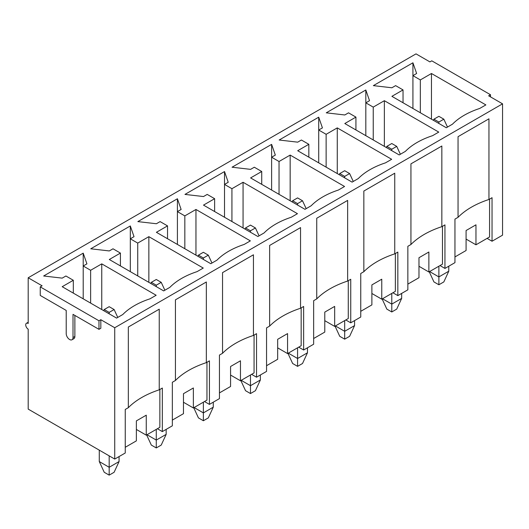 <?xml version="1.0" encoding="UTF-8"?>
<svg xmlns="http://www.w3.org/2000/svg" width="529" height="529" viewBox="0 0 529 529"><rect width="100%" height="100%" fill="white"/><g stroke="black" fill="none" stroke-linecap="round" stroke-linejoin="round"><path stroke-width="0.79" d="M99.28 450.146L99.28 461.566L104.226 472.271L109.172 475.128L114.119 472.271L119.065 461.566L119.065 456.567M114.119 309.538L109.172 306.681L104.226 309.538L109.172 312.394L114.119 309.538L117.762 317.426M109.172 475.128L109.172 467.279L119.065 461.566M99.28 461.566L109.172 467.279L109.172 455.859M104.226 309.538L103.71 310.662M109.172 312.394L109.172 313.816M146.645 434.937L151.327 445.081L156.273 447.937L161.219 445.081L166.166 434.375L166.166 429.376M161.219 282.341L156.273 279.491L151.327 282.341L156.273 285.197L161.219 282.341L164.863 290.229M156.273 447.937L156.273 440.082L166.166 434.375M147.002 434.732L156.273 440.082L156.273 429.376M151.327 282.341L150.811 283.471M156.273 285.197L156.273 286.625M193.746 407.74L198.428 417.884L203.374 420.74L208.32 417.884L213.266 407.178L213.266 402.185M208.32 255.15L203.374 252.293L198.428 255.15L203.374 258.007L208.32 255.15L211.964 263.039M203.374 420.74L203.374 412.891L213.266 407.178M194.103 407.535L203.374 412.891L203.374 402.185M198.428 255.15L197.912 256.274M203.374 258.007L203.374 259.428M240.847 380.549L245.535 390.693L250.475 393.55L255.421 390.693L260.367 379.987L260.367 374.988M255.421 227.953L250.475 225.103L245.535 227.953L250.475 230.809L255.421 227.953L259.065 235.841M250.475 393.55L250.475 385.694L260.367 379.987M241.204 380.344L250.475 385.694L250.475 374.988M245.535 227.953L245.013 229.083M250.475 230.809L250.475 232.238M287.948 353.352L292.636 363.496L297.576 366.352L302.522 363.496L307.468 352.79L307.468 347.798M302.522 200.762L297.576 197.906L292.636 200.762L297.576 203.619L302.522 200.762L306.165 208.651M297.576 366.352L297.576 358.503L307.468 352.79M288.305 353.147L297.576 358.503L297.576 347.798M292.636 200.762L292.114 201.886M297.576 203.619L297.576 205.04M335.049 326.162L339.737 336.305L344.683 339.162L349.623 336.305L354.569 325.599L354.569 320.6M349.623 173.565L344.683 170.715L339.737 173.565L344.683 176.422L349.623 173.565L353.266 181.454M344.683 339.162L344.683 331.306L354.569 325.599M335.406 325.957L344.683 331.306L344.683 320.6M339.737 173.565L339.215 174.696M344.683 176.422L344.683 177.85M382.15 298.964L386.838 309.108L391.784 311.965L396.724 309.108L401.67 298.402L401.67 293.41M396.724 146.374L391.784 143.518L386.838 146.374L391.784 149.231L396.724 146.374L400.367 154.263M391.784 311.965L391.784 304.115L401.67 298.402M382.507 298.759L391.784 304.115L391.784 293.41M386.838 146.374L386.315 147.498M391.784 149.231L391.784 150.659M429.25 271.774L433.939 281.917L438.885 284.774L443.831 281.917L448.771 271.212L448.771 266.213M443.831 119.177L438.885 116.327L433.939 119.177L438.885 122.034L443.831 119.177L447.474 127.066M438.885 284.774L438.885 276.918L448.771 271.212M429.608 271.569L438.885 276.918L438.885 266.213M433.939 119.177L433.416 120.308M438.885 122.034L438.885 123.462M487.097 238.381L492.043 241.231L502.55 235.167L502.55 103.836L488.644 95.802L490.495 94.737L490.495 96.873M439.996 265.571L444.942 268.428L454.953 262.642L454.953 219.105L458.048 217.32A81.83 47.246 180 0 1 488.948 199.479L492.043 197.694L492.043 241.231M392.895 292.762L397.841 295.618L407.852 289.839L407.852 246.302L410.94 244.517A81.83 47.246 180 0 1 441.847 226.67L444.942 224.885L444.942 268.428M345.794 319.959L350.74 322.816L360.752 317.03L360.752 273.493L363.84 271.708A81.83 47.246 180 0 1 394.746 253.867L397.841 252.082L397.841 295.618M298.693 347.15L303.639 350.006L313.651 344.227L313.651 300.684L316.739 298.905A81.83 47.246 180 0 1 347.646 281.058L350.74 279.272L350.74 322.816M251.592 374.347L256.532 377.203L266.55 371.418L266.55 327.881L269.638 326.095A81.83 47.246 180 0 1 300.545 308.255L303.639 306.47L303.639 350.006M204.492 401.537L209.431 404.394L219.449 398.615L219.449 355.071L222.537 353.293A81.83 47.246 180 0 1 253.444 335.446L256.532 333.66L256.532 377.203M157.384 428.735L162.33 431.591L172.348 425.805L172.348 382.269L175.436 380.483A81.83 47.246 180 0 1 206.343 362.643L209.431 360.857L209.431 404.394M28.196 322.273L26.45 323.279A3.498 2.017 60 0 0 25.914 326.082A3.498 2.017 60 0 0 28.196 329.164L28.196 409.109L114.733 459.066L125.247 453.003L125.247 409.459L128.335 407.68A81.83 47.246 180 0 1 159.242 389.833L162.33 388.048L162.33 431.591M40.25 286.877L98.976 320.779L98.976 329.342L73.015 314.352L73.015 337.548A4.807 2.777 60 0 1 72.017 339.75A4.807 2.777 60 0 1 68.314 338.461A4.807 2.777 60 0 1 66.211 333.627L66.211 310.43L40.25 295.44L40.25 286.877L42.108 285.805L28.196 277.771L416.012 53.872L429.918 61.9L431.776 60.828L490.495 94.737M114.733 459.066L114.733 327.735L100.827 319.708L98.976 320.779M114.733 327.735L502.55 103.836M348.512 112.829L344.802 114.972L326.261 112.829L365.817 89.99L369.526 100.695L365.817 102.838L373.236 107.116L384.365 100.695L438.759 132.098L432.577 135.669A71.825 41.467 0 0 0 405.379 151.367L399.197 154.937L344.802 123.535L355.931 117.107L348.512 112.829M254.31 167.217L250.601 169.359L232.059 167.217L271.615 144.377L275.325 155.083L271.615 157.225L279.034 161.504L290.163 155.083L344.558 186.486L338.375 190.056A71.825 41.467 0 0 0 311.178 205.755L304.995 209.325L250.601 177.923L261.729 171.495L254.31 167.217M160.108 221.605L156.399 223.741L137.857 221.605L177.413 198.765L181.123 209.471L177.413 211.613L184.833 215.892L195.961 209.471L250.356 240.874L244.173 244.444A71.825 41.467 0 0 0 216.976 260.142L210.793 263.713L156.399 232.31L167.528 225.883L160.108 221.605M65.907 275.993L62.197 278.128L43.649 275.993L83.212 253.153L86.921 263.859L83.212 265.994L90.631 270.279L101.753 263.859L156.154 295.261L149.972 298.832A71.825 41.467 0 0 0 122.774 314.53L116.592 318.101L62.197 286.698L73.319 280.271L65.907 275.993M113.008 248.795L109.298 250.938L90.75 248.795L130.313 225.956L134.022 236.661L130.313 238.804L137.732 243.089L148.854 236.661L203.255 268.064L197.072 271.635A71.825 41.467 0 0 0 169.875 287.34L163.692 290.91L109.298 259.501L120.42 253.08L113.008 248.795M207.209 194.407L203.5 196.55L184.958 194.407L224.514 171.568L228.224 182.274L224.514 184.416L231.933 188.701L243.062 182.274L297.457 213.683L291.274 217.247A71.825 41.467 0 0 0 264.077 232.952L257.894 236.523L203.5 205.113L214.629 198.692L207.209 194.407M301.411 140.02L297.701 142.162L279.16 140.02L318.716 117.18L322.425 127.886L318.716 130.028L326.135 134.313L337.264 127.886L391.658 159.295L385.476 162.859A71.825 41.467 0 0 0 358.278 178.564L352.096 182.135L297.701 150.725L308.83 144.305L301.411 140.02M395.613 85.632L391.903 87.774L373.362 85.632L412.924 62.792L416.627 73.498L412.924 75.64L420.337 79.925L431.466 73.498L485.86 104.907L479.677 108.471A71.825 41.467 0 0 0 452.48 124.176L446.297 127.747L391.903 96.338L403.032 89.917L395.613 85.632M418.981 266.285L428.867 271.992L428.867 252.009L418.981 257.722L418.981 277.705L407.852 284.126M442.469 226.313L442.469 264.143L428.867 271.992M83.212 298.832L83.212 253.153M90.631 303.11L90.631 270.279M101.753 309.538L101.753 263.859M73.319 293.119L73.319 280.271M159.242 389.833L159.242 309.181L128.335 327.021L128.335 407.68M206.343 362.643L206.343 281.983L175.436 299.831L175.436 380.483M253.444 335.446L253.444 254.793L222.537 272.633L222.537 353.293M300.545 308.255L300.545 227.596L269.638 245.443L269.638 326.095M347.646 281.058L347.646 200.405L316.739 218.246L316.739 298.905M394.746 253.867L394.746 173.208L363.84 191.055L363.84 271.708M441.847 226.67L441.847 146.017L410.94 163.858L410.94 244.517M488.948 199.479L488.948 118.82L458.048 136.667L458.048 217.32M489.57 199.122L489.57 236.952L475.968 244.801L475.968 224.818L466.082 230.525L466.082 250.508L454.953 256.935M28.196 277.771L28.196 323.457A3.498 2.017 60 0 0 26.45 323.279M136.37 429.449L146.262 435.155L159.857 427.306L159.857 389.476M183.47 402.252L193.363 407.965L206.958 400.109L206.958 362.286M230.571 375.061L240.464 380.768L254.065 372.919L254.065 335.088M277.672 347.864L287.564 353.577L301.166 345.728L301.166 307.898M324.78 320.673L334.665 326.38L348.267 318.531L348.267 280.701M371.88 293.476L381.766 299.189L395.368 291.34L395.368 253.51M355.931 129.955L355.931 117.107M384.365 146.374L384.365 100.695M373.236 139.947L373.236 107.116M365.817 135.669L365.817 89.99M381.766 299.189L381.766 279.206L371.88 284.913L371.88 304.896L360.752 311.323M308.83 157.153L308.83 144.305M337.264 173.565L337.264 127.886M326.135 167.144L326.135 134.313M318.716 162.859L318.716 117.18M334.665 326.38L334.665 306.397L324.78 312.11L324.78 332.093L313.651 338.514M261.729 184.343L261.729 171.495M290.163 200.762L290.163 155.083M279.034 194.335L279.034 161.504M271.615 190.056L271.615 144.377M287.564 353.577L287.564 333.594L277.672 339.301L277.672 359.284L266.55 365.711M214.629 211.54L214.629 198.692M243.062 227.953L243.062 182.274M231.933 221.532L231.933 188.701M224.514 217.247L224.514 171.568M240.464 380.768L240.464 360.785L230.571 366.498L230.571 386.481L219.449 392.902M167.528 238.731L167.528 225.883M195.961 255.15L195.961 209.471M184.833 248.723L184.833 215.892M177.413 244.444L177.413 198.765M193.363 407.965L193.363 387.975L183.47 393.688L183.47 413.671L172.348 420.099M120.42 265.928L120.42 253.08M148.854 282.341L148.854 236.661M137.732 275.92L137.732 243.089M130.313 271.635L130.313 225.956M146.262 435.155L146.262 415.172L136.37 420.879L136.37 440.869L125.247 447.289M412.924 108.471L412.924 62.792M420.337 112.756L420.337 79.925M431.466 119.177L431.466 73.498M403.032 102.765L403.032 89.917M466.082 239.088L475.968 244.801M100.827 319.708L100.827 328.271L98.976 329.342M74.867 315.423L74.867 336.484A4.807 2.777 60 0 1 73.868 338.679L72.017 339.75M74.867 336.484L73.015 337.548"/></g></svg>
